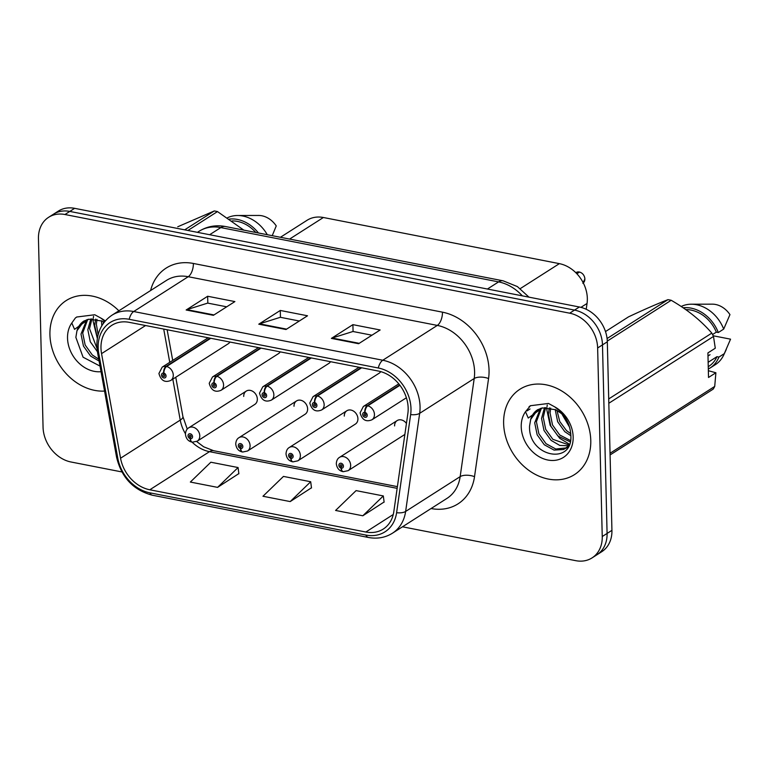 <?xml version="1.0" encoding="UTF-8"?>
<svg xmlns="http://www.w3.org/2000/svg" width="769" height="769" viewBox="0 0 769 769"><rect width="100%" height="100%" fill="white"/><g stroke="black" fill="none" stroke-linecap="round" stroke-linejoin="round"><path stroke-width="1.15" d="M296.555 400.918L239.015 437.657A7.911 6.306 57.4 0 1 246.138 438.33A7.911 6.306 57.4 0 1 250.079 445.664A7.911 6.306 57.4 0 1 247.531 451.009L305.082 414.26A7.911 6.306 -122.6 0 0 307.629 408.925A7.911 6.306 -122.6 0 0 303.688 401.581A7.911 6.306 -122.6 0 0 296.555 400.918A7.911 6.306 -122.6 0 0 294.008 406.263M346.848 410.752L289.298 447.491A7.911 6.306 57.4 0 1 296.43 448.164A7.911 6.306 57.4 0 1 300.371 455.498A7.911 6.306 57.4 0 1 297.824 460.833L355.365 424.094A7.911 6.306 -122.6 0 0 357.921 418.749A7.911 6.306 -122.6 0 0 353.971 411.415A7.911 6.306 -122.6 0 0 346.848 410.752A7.911 6.306 -122.6 0 0 344.301 416.096M246.272 391.085L188.722 427.833A7.911 6.306 57.4 0 1 195.845 428.496A7.911 6.306 57.4 0 1 199.786 435.831A7.911 6.306 57.4 0 1 197.239 441.175L254.789 404.427A7.911 6.306 -122.6 0 0 257.336 399.092A7.911 6.306 -122.6 0 0 253.395 391.757A7.911 6.306 -122.6 0 0 246.272 391.085A7.911 6.306 -122.6 0 0 243.715 396.429M260.48 348.001L216.281 376.214A5.277 2.624 98.4 0 0 213.917 382.875A2.634 2.105 -122.6 0 0 211.802 384.904A2.634 2.105 -122.6 0 0 214.138 387.807A2.634 2.105 -122.6 0 0 216.339 385.798A2.634 2.105 -122.6 0 0 214.109 382.914A5.277 2.451 -76.4 0 1 216.877 376.339A7.911 6.306 57.4 0 1 223.568 384.961A7.911 6.306 57.4 0 1 221.02 390.306L278.57 353.567A7.911 6.306 -122.6 0 0 280.214 351.856M310.772 357.835L266.574 386.048A5.277 2.624 98.4 0 0 264.209 392.709A2.634 2.105 -122.6 0 0 262.094 394.737A2.634 2.105 -122.6 0 0 264.421 397.64A2.634 2.105 -122.6 0 0 266.632 395.631A2.634 2.105 -122.6 0 0 264.401 392.748A5.277 2.451 -76.4 0 1 267.17 386.163A7.911 6.306 57.4 0 1 273.86 394.795A7.911 6.306 57.4 0 1 271.313 400.14L328.863 363.401A7.911 6.306 -122.6 0 0 330.507 361.69M361.065 367.669L316.866 395.881A5.277 2.624 98.4 0 0 314.492 402.543A2.634 2.105 -122.6 0 0 312.387 404.571A2.634 2.105 -122.6 0 0 314.713 407.474A2.634 2.105 -122.6 0 0 316.924 405.465A2.634 2.105 -122.6 0 0 314.694 402.581A5.277 2.451 -76.4 0 1 317.462 395.997A7.911 6.306 57.4 0 1 324.153 404.629A7.911 6.306 57.4 0 1 321.605 409.973L379.146 373.225A7.911 6.306 -122.6 0 0 380.742 371.619M210.187 338.168L165.998 366.39A5.277 2.624 98.4 0 0 163.624 373.052A2.634 2.105 -122.6 0 0 161.509 375.08A2.634 2.105 -122.6 0 0 163.845 377.973A2.634 2.105 -122.6 0 0 166.056 375.964A2.634 2.105 -122.6 0 0 163.826 373.09A5.277 2.451 -76.4 0 1 166.585 366.505A7.911 6.306 57.4 0 1 173.285 375.137A7.911 6.306 57.4 0 1 170.728 380.472L228.278 343.733A7.911 6.306 -122.6 0 0 229.931 342.032M406.436 423.45A7.911 6.306 -122.6 0 0 397.14 420.585A7.911 6.306 -122.6 0 0 394.593 425.92M280.435 237.285L307.071 220.28A31.664 25.223 57.4 0 1 323.384 217.502L559.38 263.642A31.664 25.223 57.4 0 1 587.045 303.467L586.209 309.282M49.927 334.717A50.658 40.353 -122.6 0 0 104.565 391.075A50.658 40.353 -122.6 0 1 49.927 334.717A50.658 40.353 -122.6 0 1 66.23 300.544A50.658 40.353 -122.6 0 0 49.927 334.717M503.628 423.421A50.658 40.353 -122.6 0 0 528.861 470.378A50.658 40.353 -122.6 0 0 574.462 474.636A50.658 40.353 -122.6 0 0 590.775 440.464A50.658 40.353 -122.6 0 0 565.542 393.507A50.658 40.353 -122.6 0 0 519.94 389.239A50.658 40.353 -122.6 0 0 503.628 423.421A50.658 40.353 -122.6 0 0 528.861 470.378A50.658 40.353 -122.6 0 0 574.462 474.636A50.658 40.353 -122.6 0 0 590.775 440.464A50.658 40.353 -122.6 0 0 565.542 393.507A50.658 40.353 -122.6 0 0 519.94 389.239A50.658 40.353 -122.6 0 0 503.628 423.421M100.979 348.088A33.769 26.905 57.4 0 1 111.851 325.306A33.769 26.905 57.4 0 1 129.259 322.346L378.348 371.043A33.769 26.905 57.4 0 1 407.858 413.52L393.815 511.645A33.769 26.905 57.4 0 1 383.25 529.062A33.769 26.905 57.4 0 1 365.842 532.023L149.792 489.776A33.769 26.905 57.4 0 1 120.55 458.218L101.546 353.634A33.769 26.905 57.4 0 1 100.979 348.088M98.163 347.54A37.047 29.51 -122.6 0 0 98.788 353.625L117.782 458.199A37.047 29.51 -122.6 0 0 149.859 492.823L365.919 535.07A37.047 29.51 -122.6 0 0 396.602 512.712L410.646 414.597A37.047 29.51 -122.6 0 0 378.271 367.995L129.182 319.298A37.047 29.51 -122.6 0 0 98.163 347.54M402.475 526.794L575.731 560.668A31.664 25.223 -122.6 0 0 592.053 557.9L601.733 551.719A31.664 25.223 -122.6 0 0 611.932 530.35L607.318 341.792L602.483 344.887A31.664 25.223 -122.6 0 0 574.53 310.099L69.806 211.417A31.664 25.223 -122.6 0 0 53.484 214.195A31.664 25.223 -122.6 0 1 69.806 211.417L574.53 310.099A31.664 25.223 -122.6 0 1 602.483 344.887L607.087 533.446L602.483 344.887L597.638 347.973A31.664 25.223 -122.6 0 0 569.685 313.185L64.961 214.513A31.664 25.223 -122.6 0 0 48.649 217.281A31.664 25.223 -122.6 0 0 38.45 238.65L43.054 427.208A31.664 25.223 -122.6 0 0 71.008 461.996L121.877 471.935M596.888 554.805A31.664 25.223 -122.6 0 0 607.087 533.446A31.664 25.223 -122.6 0 1 596.888 554.805M358.623 343.714L380.136 329.978L352.904 324.653L331.391 338.389L358.623 343.714M371.946 335.207L352.952 331.497L332.141 338.033A8.44 4.066 101.1 0 0 331.391 338.389M353.067 331.516L352.904 324.653M213.378 315.319L234.891 301.583L207.659 296.257L186.146 309.994L213.378 315.319M226.701 306.812L207.717 303.101L186.896 309.638A8.44 4.066 101.1 0 0 186.146 309.994M207.822 303.121L207.659 296.257M286.001 329.517L307.513 315.78L280.281 310.455L258.769 324.191L286.001 329.517M299.324 321.009L280.329 317.299L259.518 323.836A8.44 4.066 101.1 0 0 258.769 324.191M280.445 317.318L280.281 310.455M118.878 310.801A50.658 40.353 -122.6 0 0 66.23 300.544A50.658 40.353 -122.6 0 1 118.878 310.801M592.053 557.9A31.664 25.223 -122.6 0 0 602.242 536.531L597.638 347.973M217.579 487.373L238.073 467.542L210.841 462.217L190.347 482.057L217.579 487.373L238.861 473.598M362.824 515.778L383.318 495.938L356.085 490.612L335.592 510.453L362.824 515.778L384.096 501.994M290.201 501.58L310.695 481.74L283.463 476.415L262.969 496.255L290.201 501.58L311.474 487.796M310.695 481.74L311.503 487.979M238.073 467.542L238.88 473.781M383.318 495.938L384.125 502.176M607.318 341.792A31.664 25.223 -122.6 0 0 579.365 307.004L74.641 208.332A31.664 25.223 -122.6 0 0 58.329 211.1L48.649 217.281M163.826 373.09L163.797 374.551A1.057 0.836 57.4 0 1 164.355 376.406A1.057 0.836 57.4 0 1 163.211 374.628A1.057 0.836 57.4 0 1 163.72 374.532L163.624 373.052M210.783 338.283L166.585 366.505M197.239 441.175L192.365 442.194A5.277 2.624 -81.6 0 1 190.452 438.686A2.634 2.105 -122.6 0 0 192.558 436.657A2.634 2.105 -122.6 0 0 190.231 433.764A2.634 2.105 -122.6 0 0 188.02 435.773A2.634 2.105 -122.6 0 0 190.251 438.647L190.279 437.196A1.057 0.836 57.4 0 1 189.722 435.331A1.057 0.836 57.4 0 1 190.856 437.109A1.057 0.836 57.4 0 1 190.356 437.205L190.452 438.686M191.183 436.609L190.279 437.196M190.251 438.647A5.277 2.451 103.6 0 0 191.702 442.06A5.277 2.451 103.6 0 0 192.019 442.098M191.164 436.696L190.356 437.205M214.109 382.914L214.09 384.375A1.057 0.836 57.4 0 1 214.638 386.24A1.057 0.836 57.4 0 1 213.503 384.462A1.057 0.836 57.4 0 1 214.013 384.365L213.917 382.875M261.076 348.117L216.877 376.339M264.401 392.748L264.382 394.209A1.057 0.836 57.4 0 1 264.93 396.073A1.057 0.836 57.4 0 1 263.796 394.295A1.057 0.836 57.4 0 1 264.296 394.199L264.209 392.709M311.368 357.95L267.17 386.163M314.694 402.581L314.675 404.042A1.057 0.836 57.4 0 1 315.223 405.907A1.057 0.836 57.4 0 1 314.088 404.129A1.057 0.836 57.4 0 1 314.588 404.023L314.492 402.543M361.661 367.784L317.462 395.997M583.286 282.915A6.335 5.047 -122.6 0 0 584.873 278.974A6.335 5.047 -122.6 0 0 579.518 272.063L579.605 272.091M579.182 272.284L576.635 273.514M399.659 384.961L367.159 405.715A5.277 2.624 98.4 0 0 364.785 412.376A2.634 2.105 -122.6 0 0 362.68 414.404A2.634 2.105 -122.6 0 0 365.006 417.307A2.634 2.105 -122.6 0 0 367.217 415.289A2.634 2.105 -122.6 0 0 364.987 412.415L364.958 413.876A1.057 0.836 57.4 0 1 365.515 415.741A1.057 0.836 57.4 0 1 364.381 413.962A1.057 0.836 57.4 0 1 364.881 413.857L364.785 412.376M364.987 412.415A5.277 2.451 -76.4 0 1 367.755 405.83A7.911 6.306 57.4 0 1 374.445 414.462A7.911 6.306 57.4 0 1 371.898 419.807C365.986 422.219 362.055 419.893 360.094 412.818L363.372 406.465A7.911 6.306 57.4 0 1 367.159 405.715M399.918 385.298L367.755 405.83M579.518 272.063L576.865 273.764M247.531 451.009L242.658 452.028A5.277 2.624 -81.6 0 1 240.745 448.519A2.634 2.105 -122.6 0 0 242.85 446.491A2.634 2.105 -122.6 0 0 240.524 443.598A2.634 2.105 -122.6 0 0 238.313 445.607A2.634 2.105 -122.6 0 0 240.543 448.481L240.562 447.02A1.057 0.836 57.4 0 1 240.015 445.164A1.057 0.836 57.4 0 1 241.149 446.943A1.057 0.836 57.4 0 1 240.649 447.039L240.745 448.519M241.476 446.443L240.562 447.02M240.543 448.481A5.277 2.451 103.6 0 0 241.985 451.893A5.277 2.451 103.6 0 0 242.312 451.922M241.456 446.52L240.649 447.039M297.824 460.833L292.941 461.861A5.277 2.624 -81.6 0 1 291.028 458.353A2.634 2.105 -122.6 0 0 293.143 456.325A2.634 2.105 -122.6 0 0 290.817 453.431A2.634 2.105 -122.6 0 0 288.606 455.44A2.634 2.105 -122.6 0 0 290.836 458.314L290.855 456.853A1.057 0.836 57.4 0 1 290.307 454.988A1.057 0.836 57.4 0 1 291.441 456.776A1.057 0.836 57.4 0 1 290.932 456.873L291.028 458.353M291.759 456.277L290.855 456.853M290.836 458.314A5.277 2.451 103.6 0 0 292.278 461.727A5.277 2.451 103.6 0 0 292.604 461.756M291.739 456.353L290.932 456.873M397.14 420.585L339.59 457.324A7.911 6.306 57.4 0 1 346.723 457.988A7.911 6.306 57.4 0 1 350.664 465.332A7.911 6.306 57.4 0 1 348.107 470.666L343.234 471.685A5.277 2.624 -81.6 0 1 341.321 468.186A2.634 2.105 -122.6 0 0 343.435 466.158A2.634 2.105 -122.6 0 0 341.1 463.255A2.634 2.105 -122.6 0 0 338.898 465.274A2.634 2.105 -122.6 0 0 341.128 468.148L341.148 466.687A1.057 0.836 57.4 0 1 340.6 464.822A1.057 0.836 57.4 0 1 341.734 466.6A1.057 0.836 57.4 0 1 341.225 466.706L341.321 468.186M342.051 466.11L341.148 466.687M341.128 468.148A5.277 2.451 103.6 0 0 342.57 471.56A5.277 2.451 103.6 0 0 342.897 471.589M342.032 466.187L341.225 466.706M101.825 325.758L101.498 320.798M103.363 323.393L103.219 321.605M97.403 338.024L94.664 325.383L95.635 319.125M98.144 334.602L96.365 324.287L96.981 319.366M97.423 351.693L90.281 341.744L87.829 329.738L90.809 318.933M97.019 348.501L89.54 328.651L91.934 318.885M99.114 361.055L90.598 356.057L83.456 346.098L81.005 334.102L86.791 319.693M98.768 359.19L92.299 354.97L85.157 345.012L82.706 333.015L87.724 319.414M104.978 321.317L100.95 318.135L94.77 314.752L76.756 317.011L75.372 317.982L71.805 322.999L74.545 329.343L88.723 319.202L102.017 321.029L104.276 322.182M88.723 319.202L83.879 321.067A23.858 19.004 -122.6 0 0 76.987 330.68L84.206 320.875M76.987 330.68L75.862 337.36L83.071 357.201L100.028 366.102M243.821 230.123L217.483 211.581A56.993 45.4 -122.6 0 0 214.272 210.956L177.745 226.778M255.798 232.469A31.664 25.223 -122.6 0 0 232.103 220.934M258.422 232.978A33.769 26.905 -122.6 0 0 229.45 219.088M267.285 234.708A33.769 26.905 -122.6 0 0 237.573 215.503A33.769 26.905 -122.6 0 0 227.489 217.781M272.226 235.679L276.244 225.913A21.109 16.812 -122.6 0 0 258.644 215.455L237.573 215.503M75.372 317.982L76.89 316.924M97.336 338.456L93.116 321.163L93.222 318.895M93.318 317.876L93.549 316.299M217.483 211.581L187.905 230.469M184.685 229.844L214.272 210.956M707.989 356.009L710.037 354.701M568.522 424.046L563.773 415.596M570.886 435.735L564.792 431.678L557.65 421.72L555.199 409.502M570.809 433.716L566.493 430.592L559.745 421.479L556.929 410.31M570.156 441.81L557.958 436.042L550.815 426.084L548.364 414.087L549.335 407.83M570.444 440.512L559.669 434.956L552.526 424.997L550.075 412.991L550.691 408.07M568.676 445.77L559.784 445.443L551.133 440.406L543.991 430.448L541.539 418.442L544.51 407.637M569.05 444.963L552.834 439.31L545.692 429.352L543.241 417.356L545.634 407.589M568.608 445.895L563.677 449.5L554.064 450.105L544.298 444.761L537.156 434.802L534.705 422.806L540.492 408.397M568.06 446.904L565.667 448.462M566.493 447.885L555.766 449.019L546.009 443.675L538.867 433.716L536.416 421.72L541.434 408.118M542.433 407.897L537.589 409.771A23.858 19.004 -122.6 0 0 530.697 419.384L529.562 426.064C528.063 456.719 572.299 465.514 570.886 436.215C570.425 424.152 565.013 414.356 554.66 406.839L548.47 403.456L530.456 405.715L525.506 411.703L528.255 418.048L542.433 407.906L555.727 409.733L562.985 414.578M530.697 419.384L537.906 409.569M708.355 370.706L715.891 372.763L708.518 377.473L707.913 352.913L715.285 348.213L713.497 336.438A56.993 45.4 -122.6 0 0 711.815 333.112C700.934 320.548 687.39 309.609 671.193 300.285A56.993 45.4 -122.6 0 0 667.973 299.66C657.495 303.697 644.364 309.426 628.571 316.828L605.491 331.564M712.565 334.534L716.333 332.131A31.664 25.223 -122.6 0 0 685.813 309.638M716.333 332.131L718.313 332.525A33.769 26.905 -122.6 0 0 683.151 307.792M718.313 332.525L723.696 329.094A33.769 26.905 -122.6 0 0 691.283 304.207A33.769 26.905 -122.6 0 0 681.19 306.485M723.696 329.094L729.954 314.617A21.109 16.812 -122.6 0 0 712.344 304.159L691.283 304.207M529.072 406.686L530.6 405.628M569.387 444.174L559.678 438.282L550.191 425.401L546.826 409.867L546.922 407.599M547.028 406.58L547.249 405.003M568.81 424.815L562.966 414.558M671.193 300.285L607.299 341.08M607.077 338.543L667.973 299.66M608.712 398.938L711.815 333.112M713.497 336.438L608.817 403.264M610.048 453.258L714.718 386.423L715.891 372.763M714.718 386.423A56.993 45.4 -122.6 0 1 713.19 389.124L610.086 454.95M708.249 366.678L708.912 366.255A31.664 25.223 -122.6 0 0 716.929 356.691L708.143 362.295M708.307 369.033A33.769 26.905 -122.6 0 0 710.047 368.034A33.769 26.905 -122.6 0 0 718.919 357.076L716.929 356.691M710.047 368.034L715.43 364.602A33.769 26.905 -122.6 0 0 723.706 354.999A33.769 26.905 -122.6 0 0 724.292 353.644L718.919 357.076M713.18 335.774L730.55 339.167L724.292 353.644M569.646 427.333L561.466 413.27M289.596 239.072L323.384 217.502M526.986 410.915L530.033 408.973M580.931 307.36L587.045 303.467M520.296 288.596L559.38 263.642M150.589 290.557A52.773 42.035 57.4 0 1 193.365 263.459L442.454 312.166A10.555 5.085 -78.9 0 1 437.321 325.412L188.222 276.715A42.218 33.625 -122.6 0 0 166.469 280.416L111.928 315.232A42.218 33.625 57.4 0 1 133.691 311.532A10.555 5.085 101.1 0 0 129.182 319.298M442.454 312.166A52.773 42.035 57.4 0 1 489.046 370.139A52.773 42.035 57.4 0 1 488.565 378.531L474.521 476.655A52.773 42.035 57.4 0 1 431.073 508.54M474.588 371.802A42.218 33.625 -122.6 0 0 437.321 325.412L382.779 360.238A42.218 33.625 57.4 0 1 419.672 413.328L405.628 511.452A42.218 33.625 57.4 0 1 392.421 533.225L446.952 498.399A42.218 33.625 -122.6 0 0 460.16 476.636L474.204 378.511A42.218 33.625 -122.6 0 0 474.588 371.802M111.928 315.232C101.844 322.134 96.827 332.304 96.865 345.752L97.567 352.577A10.555 2.913 -10.3 0 0 98.788 353.625M97.567 352.577L116.571 457.161C121.444 477.453 133.364 490.141 152.339 495.217A10.555 5.085 -78.9 0 1 149.859 492.823M365.919 535.07A10.555 5.085 101.1 0 0 368.399 537.464C377.223 539.098 385.231 537.685 392.421 533.225M396.602 512.712A10.555 4.681 8.1 0 0 405.628 511.452L460.16 476.636A10.555 4.681 -171.9 0 1 474.521 476.655M116.571 457.161A10.555 2.913 -10.3 0 0 117.782 458.199M410.646 414.597A10.555 4.681 8.1 0 0 419.672 413.328L474.204 378.511A10.555 4.681 -171.9 0 1 488.565 378.531M378.271 367.995A10.555 5.085 -78.9 0 1 382.779 360.238L133.691 311.532L188.222 276.715A10.555 5.085 -78.9 0 0 193.365 263.459M569.685 313.185L579.365 307.004M64.961 214.513L74.641 208.332M602.242 536.531L611.932 530.35M365.842 532.023L393.257 514.509M101.546 353.634L145.562 325.537M120.55 458.218L180.244 420.095A33.769 26.905 -122.6 0 0 185.435 433.735M163.71 329.084L169.747 362.314M172.804 379.146L180.244 420.095A18.994 5.248 169.7 0 0 182.916 416.625L187.252 429.083M192.039 442.098A33.769 26.905 -122.6 0 0 209.485 451.663L397.15 488.353M149.792 489.776L209.485 451.663A18.994 9.151 -78.9 0 1 213.561 450.692L397.39 486.633M286.606 329.132L259.518 323.836M213.984 314.934L186.896 309.638M359.229 343.33L332.141 338.033M522.353 295.863A42.218 33.625 -122.6 0 0 498.591 281.896L220.818 227.586A42.218 33.625 -122.6 0 0 199.056 231.286C207.111 226.326 215.868 224.74 225.346 226.509L503.128 280.82A21.109 10.17 -78.9 0 0 498.591 281.896L487.421 289.029M209.639 234.718L220.818 227.586A21.109 10.17 -78.9 0 1 225.346 226.509M208.188 337.774L162.211 367.13A7.911 6.306 57.4 0 1 165.998 366.39M258.48 347.607L212.504 376.964A7.911 6.306 57.4 0 1 216.281 376.214M308.773 357.441L262.796 386.797A7.911 6.306 57.4 0 1 266.574 386.048M359.056 367.274L313.079 396.631A7.911 6.306 57.4 0 1 316.866 395.881M579.047 271.976A6.335 5.047 -122.6 0 0 576.019 272.572L575.827 272.697M71.805 322.999A30.193 24.05 -122.6 0 0 67.528 338.158A30.193 24.05 -122.6 0 0 101.037 371.677M105.276 320.971A30.193 24.05 -122.6 0 0 100.95 318.135M525.506 411.703A30.193 24.05 -122.6 0 0 521.228 426.862A30.193 24.05 -122.6 0 0 547.884 460.035A30.193 24.05 -122.6 0 0 573.165 437.023A30.193 24.05 -122.6 0 0 554.66 406.839M152.339 495.217L368.399 537.464M196.653 441.502L203.631 446.779L213.561 450.692M167.142 329.747L172.708 360.43M175.765 377.262L182.916 416.625M199.056 231.286L197.422 232.334M528.966 297.151L517.383 286.577L503.128 280.82M170.728 380.472C164.826 382.885 160.894 380.559 158.923 373.484L162.211 367.13M188.722 427.833C186.752 428.939 185.656 431.053 185.435 434.187C185.983 438.474 188.069 441.098 191.702 442.06M221.02 390.306C215.118 392.719 211.177 390.392 209.216 383.318L212.504 376.964M271.313 400.14C265.411 402.552 261.47 400.226 259.509 393.151L262.796 386.797M321.605 409.973C315.694 412.386 311.762 410.06 309.801 402.985L313.079 396.631M582.835 283.242L584.901 278.936C584.488 275.389 582.71 273.091 579.566 272.053M406.388 397.784L371.898 419.807M398.784 383.856L363.372 406.465M576.019 272.572L579.095 271.966M239.015 437.657C237.035 438.772 235.948 440.887 235.727 444.021C236.275 448.308 238.361 450.932 241.985 451.893M289.298 447.491C287.327 448.606 286.231 450.721 286.02 453.854C286.568 458.141 288.654 460.766 292.278 461.727M339.59 457.324C337.62 458.439 336.524 460.554 336.303 463.678C336.86 467.975 338.946 470.599 342.57 471.56M404.869 434.437L348.107 470.666M726.253 349.539L723.706 354.999"/></g></svg>

